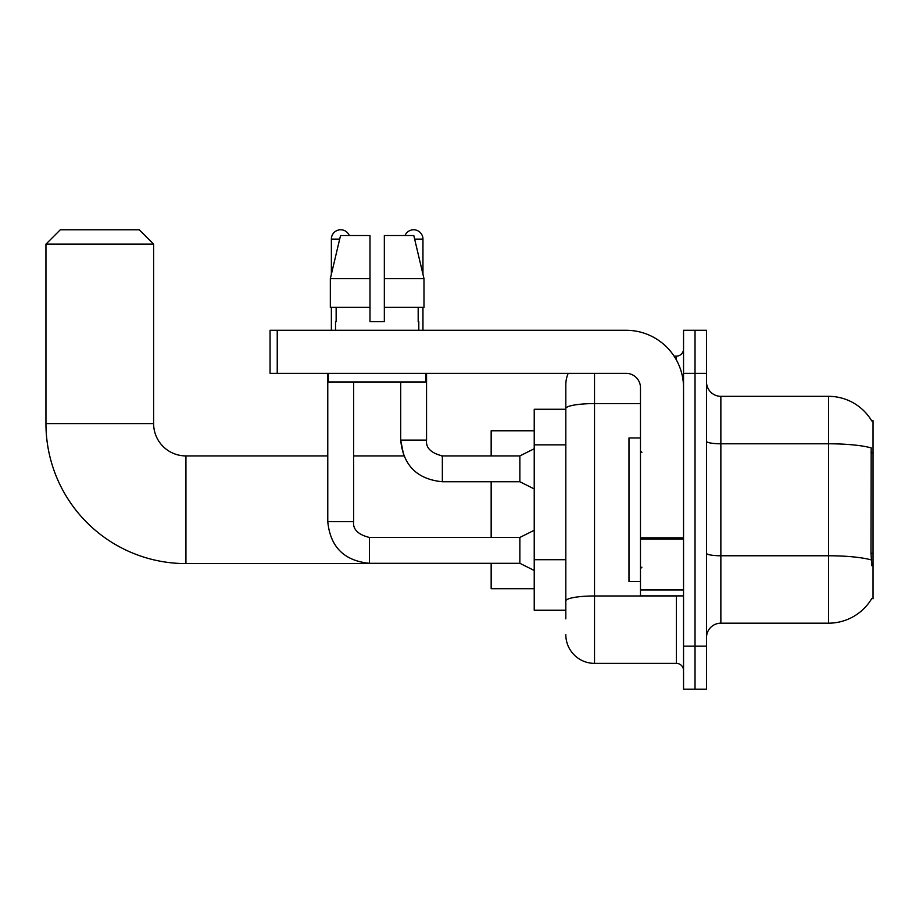 <?xml version="1.0" encoding="UTF-8"?>
<svg xmlns="http://www.w3.org/2000/svg" width="919" height="919" viewBox="0 0 919 919"><rect width="100%" height="100%" fill="white"/><g stroke="black" fill="none" stroke-linecap="round" stroke-linejoin="round"><path stroke-width="1.38" d="M720.864 623.174L828.547 623.174A50.246 50.246 0 0 0 871.89 598.338L873.05 598.763L873.05 420.741L871.74 420.913A50.246 50.246 0 0 0 828.547 396.33A50.246 50.246 0 0 1 871.637 420.741A50.246 50.246 0 0 0 828.547 396.33L720.864 396.33A14.359 14.359 0 0 1 706.516 381.971A14.359 14.359 0 0 0 720.864 396.33L720.864 623.174A14.359 14.359 0 0 0 706.516 637.522M565.817 618.866L565.817 408.576L565.817 409.254L534.226 409.254L534.226 610.25L565.817 610.25M695.028 646.137L695.028 689.216L706.516 689.216L706.516 646.137L695.028 646.137L695.028 689.216L683.541 689.216L683.541 646.137L695.028 646.137L695.028 373.355L695.028 646.137M683.541 646.137L683.541 330.289L695.028 330.289L695.028 373.355L695.028 330.289L706.516 330.289L706.516 646.137M871.89 565.736L870.971 553.272L871.178 447.886A50.246 8.73 180 0 0 828.547 443.785L828.547 396.33A50.246 50.246 0 0 1 871.74 420.913M594.524 373.355L594.524 663.369L676.361 663.369L676.361 595.891M674.075 356.135L676.361 356.135A7.18 7.18 0 0 0 683.541 348.956M565.817 436.226L565.817 384.843A28.719 28.719 0 0 1 568.206 373.355M565.817 605.943L565.817 568.31M640.474 403.59L594.524 403.59A28.719 4.986 180 0 0 565.817 408.576L565.817 384.843M683.541 670.548A7.18 7.18 0 0 0 676.361 663.369M594.524 663.369A28.719 28.719 0 0 1 565.817 634.65M384.337 321.673L369.989 321.673L384.337 321.673L369.989 321.673L384.337 321.673L384.337 235.528L413.791 235.528L423.992 278.606L423.992 307.314L384.337 307.314M405.015 235.528A9.328 9.328 0 0 1 422.958 239.124L422.958 274.23L423.992 278.606L384.337 278.606M369.989 278.606L369.989 307.314L330.335 307.314L330.335 278.606L340.535 235.528L369.989 235.528L369.989 278.606L330.335 278.606L331.368 274.23L331.368 239.124L339.674 239.124M640.474 437.961L628.987 437.961L628.987 581.532L640.474 581.532M491.16 563.588L185.925 563.588A139.975 139.975 0 0 1 45.95 423.613L45.95 244.144L60.309 229.784L139.274 229.784L153.622 244.144L45.95 244.144M185.925 563.588L185.925 455.916A32.303 32.303 0 0 1 153.622 423.613L153.622 244.144M491.16 481.751L491.16 537.454M491.16 563.301L491.16 588.711L534.226 588.711M534.226 430.781L491.16 430.781L491.16 455.916M331.368 239.124A9.328 9.328 0 0 1 349.312 235.528M534.226 570.481L519.867 563.301L519.867 537.454L534.226 530.274M327.773 373.355L327.773 521.67L353.62 521.67L353.62 381.971M331.368 307.314L331.368 330.289M534.226 488.931L519.867 481.751L519.867 455.916L534.226 448.736M400.707 381.971L400.707 440.121L426.554 440.121L426.554 373.355M422.958 307.314L422.958 330.289M683.541 595.891L640.474 595.891L640.474 537.833L683.541 537.833M683.541 387.715A57.426 57.426 0 0 0 626.115 330.289L277.239 330.289L277.239 373.355L626.115 373.355A14.359 14.359 0 0 1 640.474 387.715L640.474 537.833M277.239 373.355L270.06 373.355L270.06 330.289L277.239 330.289M335.527 321.673L336.147 321.673L335.527 321.673L335.527 330.289M418.8 321.673L418.179 321.673L418.8 321.673L418.8 330.289M418.179 307.314L418.179 321.673M369.989 307.314L369.989 321.673M336.147 321.673L336.147 307.314M328.347 373.355L328.347 381.971L425.979 381.971L425.979 373.355M423.992 307.314L423.992 278.606L413.791 235.528M340.535 235.528L330.335 278.606M873.05 452.768L870.971 452.768M873.05 553.272L870.971 553.272M565.817 444.842L534.226 444.842M565.817 559.694L534.226 559.694M828.547 623.174L828.547 443.785L720.864 443.785A14.359 2.493 0 0 1 706.516 441.292M871.327 559.924A50.246 8.73 180 0 0 828.547 555.765L720.864 555.765A14.359 2.493 -0 0 1 706.516 553.272M706.516 373.355L683.541 373.355M678.854 595.891A7.18 1.252 0 0 1 676.361 595.971L594.524 595.971A28.719 4.986 180 0 0 565.817 600.957M676.361 359.915L676.361 356.135M45.95 423.613L153.622 423.613M519.867 563.301L369.415 563.301C344.154 560.808 330.277 546.92 327.773 521.67C330.277 546.92 344.154 560.808 369.415 563.301C344.154 560.808 330.277 546.92 327.773 521.67C330.277 546.92 344.154 560.808 369.415 563.301L369.415 537.489M353.62 455.916L403.82 455.916L400.707 440.121C403.2 465.382 417.088 479.258 442.349 481.751L442.349 455.916L441.442 455.916M414.653 239.124L422.958 239.124M683.541 539.085L640.474 539.085M640.474 589.964L683.541 589.964M641.899 452.32L640.474 450.884M641.899 567.172L640.474 568.608M327.773 455.916L185.925 455.916M353.62 521.67C352.747 529.321 358.008 534.594 369.415 537.454C358.008 534.594 352.747 529.321 353.62 521.67C352.747 529.321 358.008 534.594 369.415 537.454C358.008 534.594 352.747 529.321 353.62 521.67C352.747 529.321 358.008 534.594 369.415 537.454L519.867 537.454M327.773 521.67C330.277 546.92 344.154 560.808 369.415 563.301M442.349 455.916C430.942 453.044 425.681 447.783 426.554 440.121C425.681 447.783 430.942 453.044 442.349 455.916C430.942 453.044 425.681 447.783 426.554 440.121C425.681 447.783 430.942 453.044 442.349 455.916C430.942 453.044 425.681 447.783 426.554 440.121C425.681 447.783 430.942 453.044 442.349 455.916C430.942 453.044 425.681 447.783 426.554 440.121C425.681 447.783 430.942 453.044 442.349 455.916C430.942 453.044 425.681 447.783 426.554 440.121C425.681 447.783 430.942 453.044 442.349 455.916L519.867 455.916M442.349 481.751C417.088 479.258 403.2 465.382 400.707 440.121C403.2 465.382 417.088 479.258 442.349 481.751C417.088 479.258 403.2 465.382 400.707 440.121C403.2 465.382 417.088 479.258 442.349 481.751L519.867 481.751"/></g></svg>
